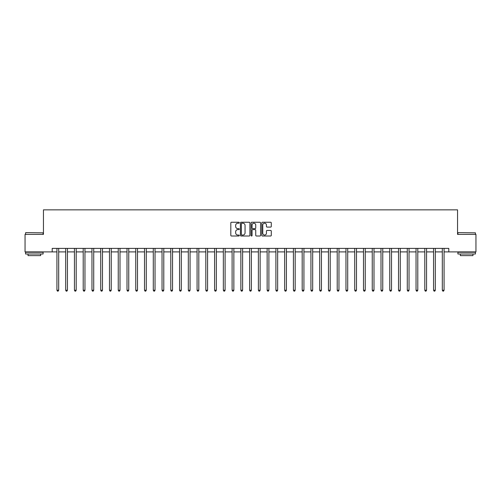 <?xml version="1.0" encoding="UTF-8"?>
<svg xmlns="http://www.w3.org/2000/svg" width="501" height="501" viewBox="0 0 501 501"><rect width="100%" height="100%" fill="white"/><g stroke="black" fill="none" stroke-linecap="round" stroke-linejoin="round"><path stroke-width="0.75" d="M239.29 222.732A0.482 0.482 0 0 0 238.808 222.25L231.5 222.25A0.689 0.689 0 0 0 230.811 222.939L230.811 235.32A0.689 0.689 0 0 0 231.5 236.009L238.808 236.009A0.482 0.482 0 0 0 239.29 235.526A0.482 0.482 0 0 0 238.808 235.044L237.862 235.044A2.198 2.198 0 0 1 235.664 232.84L235.664 231.813A2.198 2.198 0 0 1 237.862 229.608L238.808 229.608A0.482 0.482 0 0 0 239.29 229.126A0.482 0.482 0 0 0 238.808 228.65L237.862 228.65A2.198 2.198 0 0 1 235.664 226.446L235.664 225.412A2.198 2.198 0 0 1 237.862 223.214L238.808 223.214A0.482 0.482 0 0 0 239.29 222.732M270.603 227.097A0.689 0.689 0 0 0 271.285 226.414L271.285 222.939A0.689 0.689 0 0 0 270.603 222.25L262.486 222.25A0.689 0.689 0 0 0 261.798 222.939L261.798 235.32A0.689 0.689 0 0 0 262.486 236.009L270.603 236.009A0.689 0.689 0 0 0 271.285 235.32L271.285 231.124A0.689 0.689 0 0 0 270.603 230.435L267.127 230.435A0.689 0.689 0 0 0 266.438 231.124L266.438 233.203A1.841 1.841 0 0 1 264.597 235.044A1.841 1.841 0 0 1 262.762 233.203L262.762 225.055A1.841 1.841 0 0 1 264.597 223.214A1.841 1.841 0 0 1 266.438 225.055L266.438 226.414A0.689 0.689 0 0 0 267.127 227.097L270.603 227.097M52.204 251.903L25.05 251.903L25.05 234.387L43.443 234.387L43.443 209.856L457.557 209.856L457.557 234.387L475.95 234.387L475.95 251.903L448.796 251.903L448.796 248.396L52.204 248.396L52.204 251.903L56.932 251.903M249.899 222.939A0.689 0.689 0 0 0 249.21 222.25L241.094 222.25A0.689 0.689 0 0 0 240.405 222.939L240.405 235.32A0.689 0.689 0 0 0 241.094 236.009L249.21 236.009A0.689 0.689 0 0 0 249.899 235.32L249.899 222.939M251.79 222.25L259.906 222.25A0.689 0.689 0 0 1 260.595 222.939L260.595 235.32A0.689 0.689 0 0 1 259.906 236.009L256.431 236.009A0.689 0.689 0 0 1 255.742 235.32L255.742 230.297A0.689 0.689 0 0 0 255.059 229.608L252.755 229.608A0.689 0.689 0 0 0 252.066 230.297L252.066 235.526A0.482 0.482 0 0 1 251.583 236.009A0.482 0.482 0 0 1 251.101 235.526L251.101 222.939A0.689 0.689 0 0 1 251.79 222.25M58.686 251.903L65.694 251.903M67.441 251.903L74.449 251.903M76.202 251.903L83.21 251.903M84.957 251.903L91.965 251.903M93.718 251.903L100.726 251.903M102.48 251.903L109.487 251.903M111.235 251.903L118.242 251.903M119.996 251.903L127.004 251.903M128.751 251.903L135.758 251.903M137.512 251.903L144.52 251.903M146.273 251.903L153.281 251.903M155.028 251.903L162.036 251.903M163.789 251.903L170.797 251.903M172.544 251.903L179.552 251.903M181.306 251.903L188.313 251.903M190.067 251.903L197.075 251.903M198.822 251.903L205.83 251.903M207.583 251.903L214.591 251.903M216.338 251.903L223.346 251.903M225.099 251.903L232.107 251.903M233.861 251.903L240.868 251.903M242.616 251.903L249.623 251.903M251.377 251.903L258.384 251.903M260.132 251.903L267.139 251.903M268.893 251.903L275.901 251.903M277.654 251.903L284.662 251.903M286.409 251.903L293.417 251.903M295.17 251.903L302.178 251.903M303.925 251.903L310.933 251.903M312.687 251.903L319.694 251.903M321.448 251.903L328.456 251.903M330.203 251.903L337.211 251.903M338.964 251.903L345.972 251.903M347.719 251.903L354.727 251.903M356.48 251.903L363.488 251.903M365.242 251.903L372.249 251.903M373.997 251.903L381.004 251.903M382.758 251.903L389.765 251.903M391.513 251.903L398.52 251.903M400.274 251.903L407.282 251.903M409.035 251.903L416.043 251.903M417.79 251.903L424.798 251.903M426.551 251.903L433.559 251.903M435.306 251.903L442.314 251.903M444.068 251.903L448.796 251.903M241.851 223.214A0.482 0.482 0 0 0 241.369 223.696L241.369 234.562A0.482 0.482 0 0 0 241.851 235.044L242.847 235.044A2.198 2.198 0 0 0 245.052 232.84L245.052 225.412A2.198 2.198 0 0 0 242.847 223.214L241.851 223.214M255.742 225.087A1.841 1.841 0 0 0 253.907 223.246A1.841 1.841 0 0 0 252.066 225.087L252.066 227.961A0.689 0.689 0 0 0 252.755 228.65L255.059 228.65A0.689 0.689 0 0 0 255.742 227.961L255.742 225.087M58.767 248.396L58.736 248.49A0.701 0.701 0 0 0 58.686 248.746L58.686 290.229L56.932 290.229L56.932 248.746A0.701 0.701 0 0 0 56.882 248.49L56.845 248.396M58.686 290.229L58.16 291.144L57.458 291.144L56.932 290.229M67.529 248.396L67.491 248.49A0.701 0.701 0 0 0 67.441 248.746L67.441 290.229L65.694 290.229L65.694 248.746A0.701 0.701 0 0 0 65.637 248.49L65.606 248.396M67.441 290.229L66.915 291.144L66.213 291.144L65.694 290.229M76.29 248.396L76.252 248.49A0.701 0.701 0 0 0 76.202 248.746L76.202 290.229L74.449 290.229L74.449 248.746A0.701 0.701 0 0 0 74.398 248.49L74.361 248.396M76.202 290.229L75.676 291.144L74.975 291.144L74.449 290.229M85.045 248.396L85.013 248.49A0.701 0.701 0 0 0 84.957 248.746L84.957 290.229L83.21 290.229L83.21 248.746A0.701 0.701 0 0 0 83.16 248.49L83.122 248.396M84.957 290.229L84.437 291.144L83.736 291.144L83.21 290.229M93.806 248.396L93.768 248.49A0.701 0.701 0 0 0 93.718 248.746L93.718 290.229L91.965 290.229L91.965 248.746A0.701 0.701 0 0 0 91.915 248.49L91.883 248.396M93.718 290.229L93.192 291.144L92.491 291.144L91.965 290.229M25.783 232.633L43.092 232.84L25.783 232.633M34.337 254.001L25.576 254.001L25.576 252.254L43.092 252.254L43.092 254.001L34.337 254.001M40.644 254.001L40.644 255.616L28.031 255.616L28.031 254.001M458.114 232.633L475.424 232.84L458.114 232.633M466.663 254.001L457.908 254.001L457.908 252.254L475.424 252.254L475.424 254.001L466.663 254.001M472.969 254.001L472.969 255.616L460.356 255.616L460.356 254.001M102.561 248.396L102.53 248.49A0.701 0.701 0 0 0 102.48 248.746L102.48 290.229L100.726 290.229L100.726 248.746A0.701 0.701 0 0 0 100.676 248.49L100.638 248.396M102.48 290.229L101.954 291.144L101.252 291.144L100.726 290.229M111.322 248.396L111.285 248.49A0.701 0.701 0 0 0 111.235 248.746L111.235 290.229L109.487 290.229L109.487 248.746A0.701 0.701 0 0 0 109.431 248.49L109.4 248.396M111.235 290.229L110.708 291.144L110.007 291.144L109.487 290.229M120.083 248.396L120.046 248.49A0.701 0.701 0 0 0 119.996 248.746L119.996 290.229L118.242 290.229L118.242 248.746A0.701 0.701 0 0 0 118.192 248.49L118.155 248.396M119.996 290.229L119.47 291.144L118.768 291.144L118.242 290.229M128.838 248.396L128.807 248.49A0.701 0.701 0 0 0 128.751 248.746L128.751 290.229L127.004 290.229L127.004 248.746A0.701 0.701 0 0 0 126.953 248.49L126.916 248.396M128.751 290.229L128.231 291.144L127.53 291.144L127.004 290.229M137.6 248.396L137.562 248.49A0.701 0.701 0 0 0 137.512 248.746L137.512 290.229L135.758 290.229L135.758 248.746A0.701 0.701 0 0 0 135.708 248.49L135.677 248.396M137.512 290.229L136.986 291.144L136.285 291.144L135.758 290.229M146.355 248.396L146.323 248.49A0.701 0.701 0 0 0 146.273 248.746L146.273 290.229L144.52 290.229L144.52 248.746A0.701 0.701 0 0 0 144.47 248.49L144.432 248.396M146.273 290.229L145.747 291.144L145.046 291.144L144.52 290.229M155.116 248.396L155.078 248.49A0.701 0.701 0 0 0 155.028 248.746L155.028 290.229L153.281 290.229L153.281 248.746A0.701 0.701 0 0 0 153.225 248.49L153.193 248.396M155.028 290.229L154.502 291.144L153.801 291.144L153.281 290.229M163.877 248.396L163.84 248.49A0.701 0.701 0 0 0 163.789 248.746L163.789 290.229L162.036 290.229L162.036 248.746A0.701 0.701 0 0 0 161.986 248.49L161.948 248.396M163.789 290.229L163.263 291.144L162.562 291.144L162.036 290.229M172.632 248.396L172.601 248.49A0.701 0.701 0 0 0 172.544 248.746L172.544 290.229L170.797 290.229L170.797 248.746A0.701 0.701 0 0 0 170.747 248.49L170.709 248.396M172.544 290.229L172.025 291.144L171.323 291.144L170.797 290.229M181.393 248.396L181.356 248.49A0.701 0.701 0 0 0 181.306 248.746L181.306 290.229L179.552 290.229L179.552 248.746A0.701 0.701 0 0 0 179.502 248.49L179.471 248.396M181.306 290.229L180.78 291.144L180.078 291.144L179.552 290.229M190.148 248.396L190.117 248.49A0.701 0.701 0 0 0 190.067 248.746L190.067 290.229L188.313 290.229L188.313 248.746A0.701 0.701 0 0 0 188.263 248.49L188.226 248.396M190.067 290.229L189.541 291.144L188.839 291.144L188.313 290.229M198.91 248.396L198.872 248.49A0.701 0.701 0 0 0 198.822 248.746L198.822 290.229L197.075 290.229L197.075 248.746A0.701 0.701 0 0 0 197.018 248.49L196.987 248.396M198.822 290.229L198.296 291.144L197.594 291.144L197.075 290.229M207.671 248.396L207.633 248.49A0.701 0.701 0 0 0 207.583 248.746L207.583 290.229L205.83 290.229L205.83 248.746A0.701 0.701 0 0 0 205.779 248.49L205.742 248.396M207.583 290.229L207.057 291.144L206.356 291.144L205.83 290.229M216.426 248.396L216.394 248.49A0.701 0.701 0 0 0 216.338 248.746L216.338 290.229L214.591 290.229L214.591 248.746A0.701 0.701 0 0 0 214.541 248.49L214.503 248.396M216.338 290.229L215.818 291.144L215.117 291.144L214.591 290.229M225.187 248.396L225.149 248.49A0.701 0.701 0 0 0 225.099 248.746L225.099 290.229L223.346 290.229L223.346 248.746A0.701 0.701 0 0 0 223.296 248.49L223.264 248.396M225.099 290.229L224.573 291.144L223.872 291.144L223.346 290.229M233.942 248.396L233.911 248.49A0.701 0.701 0 0 0 233.861 248.746L233.861 290.229L232.107 290.229L232.107 248.746A0.701 0.701 0 0 0 232.057 248.49L232.019 248.396M233.861 290.229L233.334 291.144L232.633 291.144L232.107 290.229M242.703 248.396L242.666 248.49A0.701 0.701 0 0 0 242.616 248.746L242.616 290.229L240.868 290.229L240.868 248.746A0.701 0.701 0 0 0 240.812 248.49L240.781 248.396M242.616 290.229L242.089 291.144L241.388 291.144L240.868 290.229M251.464 248.396L251.427 248.49A0.701 0.701 0 0 0 251.377 248.746L251.377 290.229L249.623 290.229L249.623 248.746A0.701 0.701 0 0 0 249.573 248.49L249.536 248.396M251.377 290.229L250.851 291.144L250.149 291.144L249.623 290.229M260.219 248.396L260.188 248.49A0.701 0.701 0 0 0 260.132 248.746L260.132 290.229L258.384 290.229L258.384 248.746A0.701 0.701 0 0 0 258.334 248.49L258.297 248.396M260.132 290.229L259.612 291.144L258.911 291.144L258.384 290.229M268.981 248.396L268.943 248.49A0.701 0.701 0 0 0 268.893 248.746L268.893 290.229L267.139 290.229L267.139 248.746A0.701 0.701 0 0 0 267.089 248.49L267.058 248.396M268.893 290.229L268.367 291.144L267.666 291.144L267.139 290.229M277.736 248.396L277.704 248.49A0.701 0.701 0 0 0 277.654 248.746L277.654 290.229L275.901 290.229L275.901 248.746A0.701 0.701 0 0 0 275.851 248.49L275.813 248.396M277.654 290.229L277.128 291.144L276.427 291.144L275.901 290.229M286.497 248.396L286.459 248.49A0.701 0.701 0 0 0 286.409 248.746L286.409 290.229L284.662 290.229L284.662 248.746A0.701 0.701 0 0 0 284.606 248.49L284.574 248.396M286.409 290.229L285.883 291.144L285.182 291.144L284.662 290.229M295.258 248.396L295.221 248.49A0.701 0.701 0 0 0 295.17 248.746L295.17 290.229L293.417 290.229L293.417 248.746A0.701 0.701 0 0 0 293.367 248.49L293.329 248.396M295.17 290.229L294.644 291.144L293.943 291.144L293.417 290.229M304.013 248.396L303.982 248.49A0.701 0.701 0 0 0 303.925 248.746L303.925 290.229L302.178 290.229L302.178 248.746A0.701 0.701 0 0 0 302.128 248.49L302.09 248.396M303.925 290.229L303.406 291.144L302.704 291.144L302.178 290.229M312.774 248.396L312.737 248.49A0.701 0.701 0 0 0 312.687 248.746L312.687 290.229L310.933 290.229L310.933 248.746A0.701 0.701 0 0 0 310.883 248.49L310.852 248.396M312.687 290.229L312.161 291.144L311.459 291.144L310.933 290.229M321.529 248.396L321.498 248.49A0.701 0.701 0 0 0 321.448 248.746L321.448 290.229L319.694 290.229L319.694 248.746A0.701 0.701 0 0 0 319.644 248.49L319.607 248.396M321.448 290.229L320.922 291.144L320.22 291.144L319.694 290.229M330.291 248.396L330.253 248.49A0.701 0.701 0 0 0 330.203 248.746L330.203 290.229L328.456 290.229L328.456 248.746A0.701 0.701 0 0 0 328.399 248.49L328.368 248.396M330.203 290.229L329.677 291.144L328.975 291.144L328.456 290.229M339.052 248.396L339.014 248.49A0.701 0.701 0 0 0 338.964 248.746L338.964 290.229L337.211 290.229L337.211 248.746A0.701 0.701 0 0 0 337.16 248.49L337.123 248.396M338.964 290.229L338.438 291.144L337.737 291.144L337.211 290.229M347.807 248.396L347.775 248.49A0.701 0.701 0 0 0 347.719 248.746L347.719 290.229L345.972 290.229L345.972 248.746A0.701 0.701 0 0 0 345.922 248.49L345.884 248.396M347.719 290.229L347.199 291.144L346.498 291.144L345.972 290.229M356.568 248.396L356.53 248.49A0.701 0.701 0 0 0 356.48 248.746L356.48 290.229L354.727 290.229L354.727 248.746A0.701 0.701 0 0 0 354.677 248.49L354.645 248.396M356.48 290.229L355.954 291.144L355.253 291.144L354.727 290.229M365.323 248.396L365.292 248.49A0.701 0.701 0 0 0 365.242 248.746L365.242 290.229L363.488 290.229L363.488 248.746A0.701 0.701 0 0 0 363.438 248.49L363.4 248.396M365.242 290.229L364.715 291.144L364.014 291.144L363.488 290.229M374.084 248.396L374.047 248.49A0.701 0.701 0 0 0 373.997 248.746L373.997 290.229L372.249 290.229L372.249 248.746A0.701 0.701 0 0 0 372.193 248.49L372.162 248.396M373.997 290.229L373.47 291.144L372.769 291.144L372.249 290.229M382.845 248.396L382.808 248.49A0.701 0.701 0 0 0 382.758 248.746L382.758 290.229L381.004 290.229L381.004 248.746A0.701 0.701 0 0 0 380.954 248.49L380.917 248.396M382.758 290.229L382.232 291.144L381.53 291.144L381.004 290.229M391.6 248.396L391.569 248.49A0.701 0.701 0 0 0 391.513 248.746L391.513 290.229L389.765 290.229L389.765 248.746A0.701 0.701 0 0 0 389.715 248.49L389.678 248.396M391.513 290.229L390.993 291.144L390.292 291.144L389.765 290.229M400.362 248.396L400.324 248.49A0.701 0.701 0 0 0 400.274 248.746L400.274 290.229L398.52 290.229L398.52 248.746A0.701 0.701 0 0 0 398.47 248.49L398.439 248.396M400.274 290.229L399.748 291.144L399.047 291.144L398.52 290.229M409.117 248.396L409.085 248.49A0.701 0.701 0 0 0 409.035 248.746L409.035 290.229L407.282 290.229L407.282 248.746A0.701 0.701 0 0 0 407.232 248.49L407.194 248.396M409.035 290.229L408.509 291.144L407.808 291.144L407.282 290.229M417.878 248.396L417.84 248.49A0.701 0.701 0 0 0 417.79 248.746L417.79 290.229L416.043 290.229L416.043 248.746A0.701 0.701 0 0 0 415.987 248.49L415.955 248.396M417.79 290.229L417.264 291.144L416.563 291.144L416.043 290.229M426.639 248.396L426.601 248.49A0.701 0.701 0 0 0 426.551 248.746L426.551 290.229L424.798 290.229L424.798 248.746A0.701 0.701 0 0 0 424.748 248.49L424.71 248.396M426.551 290.229L426.025 291.144L425.324 291.144L424.798 290.229M435.394 248.396L435.363 248.49A0.701 0.701 0 0 0 435.306 248.746L435.306 290.229L433.559 290.229L433.559 248.746A0.701 0.701 0 0 0 433.509 248.49L433.471 248.396M435.306 290.229L434.787 291.144L434.085 291.144L433.559 290.229M444.155 248.396L444.118 248.49A0.701 0.701 0 0 0 444.068 248.746L444.068 290.229L442.314 290.229L442.314 248.746A0.701 0.701 0 0 0 442.264 248.49L442.233 248.396M444.068 290.229L443.542 291.144L442.84 291.144L442.314 290.229M25.576 234.387L25.576 232.84M29.572 252.254L29.572 251.903M39.097 252.254L39.097 251.903M43.092 234.387L43.092 232.84M457.908 234.387L457.908 232.84M461.903 252.254L461.903 251.903M471.428 252.254L471.428 251.903M475.424 234.387L475.424 232.84"/></g></svg>
